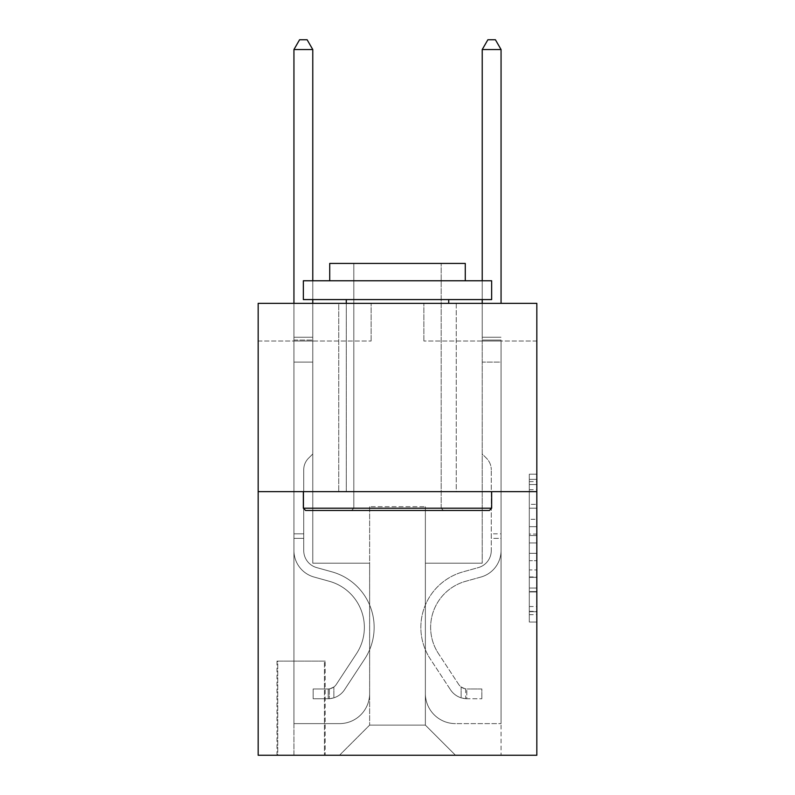 <?xml version="1.0" encoding="UTF-8"?>
<svg xmlns="http://www.w3.org/2000/svg" width="795" height="795" viewBox="0 0 795 795"><rect width="100%" height="100%" fill="white"/><g stroke="black" fill="none" stroke-linecap="round" stroke-linejoin="round"><path stroke-width="0.6" stroke-dasharray="3.98 2.98" d="M529.301 519.304L529.301 542.955L536.834 542.955L536.834 614.664L536.834 481.601L536.834 542.955L529.301 542.955L529.301 479.375L529.301 622.058L529.301 474.208L529.301 611.713L536.834 611.713L529.301 611.713L536.834 611.713L529.301 611.713L529.301 588.052L529.301 622.058L536.834 622.058L536.834 474.208L536.834 611.335L536.834 553.31L529.301 553.31L536.834 553.31L536.834 588.052L536.834 484.553L529.301 484.553L536.834 484.553L536.834 622.058L536.834 481.601L536.834 622.058L529.301 622.058L529.301 474.208L536.834 474.208L536.834 481.601L536.834 474.208L536.834 481.601L536.834 474.208L536.834 479.375L536.834 474.208L529.301 474.208L529.301 484.553L536.834 484.553L529.301 484.553L529.301 519.304L536.834 519.304M456.25 303.352L456.25 491.648L338.75 491.648L456.25 491.648L338.75 491.648L456.25 491.648L456.25 303.352L338.75 303.352L338.75 491.648L338.75 303.352L456.25 303.352M325.195 661.102L276.998 661.102L325.195 661.102L325.195 755.25L276.998 755.25L325.195 755.25M276.998 661.102L276.998 755.25M536.834 534.081L536.834 526.697L536.834 534.081L529.301 534.081L529.301 504.328L529.301 591.937L529.301 569.936L536.834 569.936L529.301 569.936L529.301 622.058L536.834 622.058L529.301 622.058L536.834 622.058L529.301 622.058L529.301 474.208L536.834 474.208L529.301 474.208L536.834 474.208L529.301 474.208L529.301 534.081L536.834 534.081M536.834 491.648L536.834 755.25L258.166 755.25L258.166 491.648L536.834 491.648L536.834 303.352L423.864 303.352L536.834 303.352L536.834 341.015L536.834 303.352L258.166 303.352L371.136 303.352L258.166 303.352L258.166 491.648L536.834 491.648L258.166 491.648M536.834 341.015L423.864 341.015L536.834 341.015M482.227 341.015L501.059 341.015L482.227 341.015L501.059 341.015L482.227 341.015L501.059 341.015L482.227 341.015L501.059 341.015L482.227 341.015L501.059 341.015L482.227 341.015L501.059 341.015L482.227 341.015L501.059 341.015L482.227 341.015L501.059 341.015L482.227 341.015L501.059 341.015L482.227 341.015L501.059 341.015L482.227 341.015L482.227 563.198L425.365 563.198L425.365 725.12L369.635 725.12L425.365 725.12L455.495 755.25L501.059 755.25L501.059 341.015L501.059 755.25L339.505 755.25L455.495 755.25L425.365 725.12L455.495 755.25L425.365 725.12L425.365 506.703L425.365 693.488A30.131 30.131 0 0 0 455.495 723.619L501.059 723.619L501.059 341.015L501.059 723.619L501.059 341.015L501.059 723.619L501.059 341.015L501.059 723.619L501.059 341.015L501.059 723.619L501.059 341.015L501.059 723.619L501.059 341.015L501.059 723.619L501.059 341.015L501.059 723.619L501.059 341.015L501.059 723.619L455.495 723.619A30.131 30.131 0 0 1 425.365 693.488A30.131 30.131 0 0 0 455.495 723.619A30.131 30.131 0 0 1 425.365 693.488A30.131 30.131 0 0 0 455.495 723.619A30.131 30.131 0 0 1 425.365 693.488A30.131 30.131 0 0 0 455.495 723.619A30.131 30.131 0 0 1 425.365 693.488A30.131 30.131 0 0 0 455.495 723.619A30.131 30.131 0 0 1 425.365 693.488A30.131 30.131 0 0 0 455.495 723.619A30.131 30.131 0 0 1 425.365 693.488A30.131 30.131 0 0 0 455.495 723.619A30.131 30.131 0 0 1 425.365 693.488A30.131 30.131 0 0 0 455.495 723.619A30.131 30.131 0 0 1 425.365 693.488A30.131 30.131 0 0 0 455.495 723.619A30.131 30.131 0 0 1 425.365 693.488L425.365 563.198L425.365 693.488L425.365 563.198L425.365 693.488L425.365 563.198L425.365 693.488L425.365 563.198L425.365 693.488L425.365 563.198L425.365 693.488L425.365 563.198L425.365 693.488L425.365 563.198L425.365 693.488L425.365 563.198L425.365 693.488L425.365 563.198L482.227 563.198L425.365 563.198L482.227 563.198L425.365 563.198L482.227 563.198L425.365 563.198L482.227 563.198L425.365 563.198L482.227 563.198L425.365 563.198L482.227 563.198L425.365 563.198L482.227 563.198L425.365 563.198L482.227 563.198L425.365 563.198L482.227 563.198L425.365 563.198L482.227 563.198L482.227 341.015M258.166 341.015L371.136 341.015L258.166 341.015L258.166 303.352L258.166 341.015M293.941 341.015L312.773 341.015L293.941 341.015L312.773 341.015L293.941 341.015L312.773 341.015L293.941 341.015L312.773 341.015L293.941 341.015L312.773 341.015L293.941 341.015L312.773 341.015L293.941 341.015L312.773 341.015L293.941 341.015L312.773 341.015L293.941 341.015L312.773 341.015L293.941 341.015L312.773 341.015L293.941 341.015L293.941 755.25L339.505 755.25L369.635 725.12L369.635 563.198L312.773 563.198L312.773 341.015L312.773 563.198L312.773 341.015L312.773 563.198L312.773 341.015L312.773 563.198L312.773 341.015L312.773 563.198L312.773 341.015L312.773 563.198L312.773 341.015L312.773 563.198L312.773 341.015L312.773 563.198L312.773 341.015L312.773 563.198L312.773 341.015L312.773 563.198L312.773 341.015L312.773 563.198L369.635 563.198L312.773 563.198L369.635 563.198L312.773 563.198L369.635 563.198L312.773 563.198L369.635 563.198L312.773 563.198L369.635 563.198L312.773 563.198L369.635 563.198L312.773 563.198L369.635 563.198L312.773 563.198L369.635 563.198L312.773 563.198L369.635 563.198L312.773 563.198L369.635 563.198L369.635 725.12L339.505 755.25L369.635 725.12L339.505 755.25L293.941 755.25L293.941 341.015L293.941 723.619L339.505 723.619A30.131 30.131 0 0 0 369.635 693.488L369.635 563.198L369.635 693.488A30.131 30.131 0 0 1 339.505 723.619A30.131 30.131 0 0 0 369.635 693.488A30.131 30.131 0 0 1 339.505 723.619A30.131 30.131 0 0 0 369.635 693.488A30.131 30.131 0 0 1 339.505 723.619A30.131 30.131 0 0 0 369.635 693.488A30.131 30.131 0 0 1 339.505 723.619A30.131 30.131 0 0 0 369.635 693.488A30.131 30.131 0 0 1 339.505 723.619A30.131 30.131 0 0 0 369.635 693.488A30.131 30.131 0 0 1 339.505 723.619A30.131 30.131 0 0 0 369.635 693.488A30.131 30.131 0 0 1 339.505 723.619A30.131 30.131 0 0 0 369.635 693.488A30.131 30.131 0 0 1 339.505 723.619A30.131 30.131 0 0 0 369.635 693.488A30.131 30.131 0 0 1 339.505 723.619L293.941 723.619L339.505 723.619L293.941 723.619L339.505 723.619L293.941 723.619L339.505 723.619L293.941 723.619L339.505 723.619L293.941 723.619L339.505 723.619L293.941 723.619L339.505 723.619L293.941 723.619L339.505 723.619L293.941 723.619L339.505 723.619L293.941 723.619L293.941 341.015M277.743 755.25L324.44 755.25L277.743 755.25L277.743 661.102L324.44 661.102L324.44 755.25L324.44 661.102L277.743 661.102L277.743 755.25M369.635 506.703L369.635 725.12L369.635 506.703L425.365 506.703L369.635 506.703M423.864 341.015L423.864 303.352L423.864 341.015M371.136 341.015L371.136 303.352L371.136 341.015M529.301 542.955L536.834 542.955L529.301 542.955M529.301 479.375L529.301 474.208L529.301 479.375L536.834 479.375L529.301 479.375M529.301 591.559L529.301 560.704L529.301 591.559L536.834 591.559L529.301 591.559M529.301 560.704L529.301 553.31L536.834 553.31L529.301 553.31L529.301 560.704L536.834 560.704L529.301 560.704M529.301 504.328L529.301 484.553L529.301 504.328L536.834 504.328L529.301 504.328M529.301 474.208L536.834 474.208L529.301 474.208L529.301 481.601L529.301 474.208L536.834 474.208M529.301 622.058L536.834 622.058L529.301 622.058L529.301 614.664L529.301 622.058M293.941 538.344L293.941 49.538L293.941 362.103L293.941 49.538L312.773 49.538L312.773 337.249L312.773 49.538L293.941 49.538L299.586 39.75L307.118 39.75L299.586 39.75L293.941 49.538L293.941 362.103L293.941 49.538L312.773 49.538L307.118 39.75L312.773 49.538L312.773 362.103L293.941 362.103L293.941 49.538L299.586 39.75L307.118 39.75L299.586 39.75L293.941 49.538L293.941 362.103L293.941 49.538L312.773 49.538L293.941 49.538L299.586 39.75L307.118 39.75L312.773 49.538L307.118 39.75L299.586 39.75L293.941 49.538L293.941 362.103L293.941 49.538L312.773 49.538L312.773 337.249L312.773 49.538L293.941 49.538L299.586 39.75L307.118 39.75L312.773 49.538L307.118 39.75L299.586 39.75L293.941 49.538L293.941 362.103L312.773 362.103L312.773 453.985L308.53 458.228A16.367 16.367 0 0 0 303.73 469.805A16.367 16.367 0 0 1 308.53 458.228L312.773 453.985L312.773 337.249L312.773 362.103L293.941 362.103L293.941 550.547A27.487 27.487 0 0 0 314.055 577.031A27.487 27.487 0 0 1 293.941 550.547L293.941 362.103L312.773 362.103L312.773 453.985L308.53 458.228A16.367 16.367 0 0 0 303.73 469.805A16.367 16.367 0 0 1 308.53 458.228L312.773 453.985L312.773 49.538L312.773 362.103L293.941 362.103L293.941 550.547A27.487 27.487 0 0 0 314.055 577.031A27.487 27.487 0 0 1 293.941 550.547L293.941 362.103L312.773 362.103L312.773 453.985L308.53 458.228A16.367 16.367 0 0 0 303.73 469.805A16.367 16.367 0 0 1 308.53 458.228L312.773 453.985L312.773 49.538L293.941 49.538L312.773 49.538L307.118 39.75L312.773 49.538L312.773 362.103L293.941 362.103L293.941 550.547A27.487 27.487 0 0 0 314.055 577.031A27.487 27.487 0 0 1 293.941 550.547L293.941 362.103L312.773 362.103L312.773 453.985L308.53 458.228A16.367 16.367 0 0 0 303.73 469.805A16.367 16.367 0 0 1 308.53 458.228L312.773 453.985L312.773 49.538L293.941 49.538L299.586 39.75L307.118 39.75L299.586 39.75L293.941 49.538L293.941 337.249L293.941 49.538L312.773 49.538L307.118 39.75L312.773 49.538L312.773 362.103L293.941 362.103L293.941 550.547A27.487 27.487 0 0 0 314.055 577.031L329.378 581.304L314.055 577.031A27.487 27.487 0 0 1 293.941 550.547L293.941 362.103L312.773 362.103L312.773 453.985L308.53 458.228A16.367 16.367 0 0 0 303.73 469.805A16.367 16.367 0 0 1 308.53 458.228L312.773 453.985L312.773 49.538L293.941 49.538L299.586 39.75L307.118 39.75L299.586 39.75L293.941 49.538L293.941 340.061L293.941 49.538L312.773 49.538L307.118 39.75L312.773 49.538L312.773 362.103L293.941 362.103L293.941 550.547A27.487 27.487 0 0 0 314.055 577.031A27.487 27.487 0 0 1 293.941 550.547L293.941 362.103L312.773 362.103L312.773 453.985L308.53 458.228A16.367 16.367 0 0 0 303.73 469.805A16.367 16.367 0 0 1 308.53 458.228L312.773 453.985L312.773 49.538L293.941 49.538L299.586 39.75L307.118 39.75L299.586 39.75L293.941 49.538L293.941 550.547A27.487 27.487 0 0 0 314.055 577.031A27.487 27.487 0 0 1 293.941 550.547L293.941 362.103L312.773 362.103L312.773 453.985L308.53 458.228A16.367 16.367 0 0 0 303.73 469.805A16.367 16.367 0 0 1 308.53 458.228L312.773 453.985L312.773 362.103L293.941 362.103L293.941 550.547A27.487 27.487 0 0 0 314.055 577.031L329.378 581.304L314.055 577.031A27.487 27.487 0 0 1 293.941 550.547L293.941 362.103L312.773 362.103L312.773 340.061L312.773 453.985L308.53 458.228A16.367 16.367 0 0 0 303.73 469.805A16.367 16.367 0 0 1 308.53 458.228L312.773 453.985L312.773 362.103L293.941 362.103L293.941 550.547A27.487 27.487 0 0 0 314.055 577.031A27.487 27.487 0 0 1 293.941 550.547L293.941 362.103L312.773 362.103L312.773 337.249L312.773 453.985L308.53 458.228A16.367 16.367 0 0 0 303.73 469.805A16.367 16.367 0 0 1 308.53 458.228L312.773 453.985L312.773 362.103L293.941 362.103L293.941 550.547A27.487 27.487 0 0 0 314.055 577.031A27.487 27.487 0 0 1 293.941 550.547L293.941 362.103L312.773 362.103L312.773 49.538L307.118 39.75L312.773 49.538L312.773 453.985L308.53 458.228A16.367 16.367 0 0 0 303.73 469.805A16.367 16.367 0 0 1 308.53 458.228L312.773 453.985L312.773 362.103L293.941 362.103L293.941 550.547L293.941 538.344L303.73 538.344L303.73 533.823L293.941 533.823L303.73 533.823L303.73 550.547L303.73 469.805L303.73 550.547A17.699 17.699 0 0 0 316.678 567.6A17.699 17.699 0 0 1 303.73 550.547L303.73 469.805L303.73 550.547L303.73 533.823L293.941 533.823L303.73 533.823L303.73 550.547A17.699 17.699 0 0 0 316.678 567.6A17.699 17.699 0 0 1 303.73 550.547L303.73 469.805L303.73 550.547A17.699 17.699 0 0 0 316.678 567.6A17.699 17.699 0 0 1 303.73 550.547L303.73 469.805L303.73 550.547L303.73 533.823L293.941 533.823L303.73 533.823L303.73 550.547A17.699 17.699 0 0 0 316.678 567.6L332.002 571.873L316.678 567.6A17.699 17.699 0 0 1 303.73 550.547L303.73 469.805L303.73 550.547A17.699 17.699 0 0 0 316.678 567.6A17.699 17.699 0 0 1 303.73 550.547L303.73 469.805L303.73 550.547L303.73 533.823L293.941 533.823L303.73 533.823L303.73 550.547A17.699 17.699 0 0 0 316.678 567.6A17.699 17.699 0 0 1 303.73 550.547L303.73 469.805L303.73 550.547A17.699 17.699 0 0 0 316.678 567.6L332.002 571.873L316.678 567.6A17.699 17.699 0 0 1 303.73 550.547L303.73 469.805L303.73 550.547L303.73 533.823L293.941 533.823L303.73 533.823L303.73 550.547A17.699 17.699 0 0 0 316.678 567.6A17.699 17.699 0 0 1 303.73 550.547L303.73 469.805L303.73 550.547A17.699 17.699 0 0 0 316.678 567.6A17.699 17.699 0 0 1 303.73 550.547L303.73 469.805L303.73 550.547L303.73 538.344L293.941 538.344M328.206 698.755A19.954 19.954 0 0 0 344.523 689.752L364.706 658.976A57.618 57.618 0 0 0 332.002 571.873L316.678 567.6L332.002 571.873A57.618 57.618 0 0 1 364.706 658.976A57.618 57.618 0 0 0 332.002 571.873L316.678 567.6A17.699 17.699 0 0 1 303.73 550.547A17.699 17.699 0 0 0 316.678 567.6A17.699 17.699 0 0 1 303.73 550.547A17.699 17.699 0 0 0 316.678 567.6L332.002 571.873L316.678 567.6A17.699 17.699 0 0 1 303.73 550.547A17.699 17.699 0 0 0 316.678 567.6A17.699 17.699 0 0 1 303.73 550.547A17.699 17.699 0 0 0 316.678 567.6L332.002 571.873L316.678 567.6A17.699 17.699 0 0 1 303.73 550.547A17.699 17.699 0 0 0 316.678 567.6L332.002 571.873A57.618 57.618 0 0 1 364.706 658.976A57.618 57.618 0 0 0 332.002 571.873L316.678 567.6A17.699 17.699 0 0 1 303.73 550.547A17.699 17.699 0 0 0 316.678 567.6A17.699 17.699 0 0 1 303.73 550.547A17.699 17.699 0 0 0 316.678 567.6L332.002 571.873L316.678 567.6A17.699 17.699 0 0 1 303.73 550.547A17.699 17.699 0 0 0 316.678 567.6L332.002 571.873L316.678 567.6A17.699 17.699 0 0 1 303.73 550.547A17.699 17.699 0 0 0 316.678 567.6A17.699 17.699 0 0 1 303.73 550.547A17.699 17.699 0 0 0 316.678 567.6L332.002 571.873A57.618 57.618 0 0 1 364.706 658.976L344.523 689.752L364.706 658.976A57.618 57.618 0 0 0 332.002 571.873L316.678 567.6A17.699 17.699 0 0 1 303.73 550.547A17.699 17.699 0 0 0 316.678 567.6L332.002 571.873A57.618 57.618 0 0 1 364.706 658.976A57.618 57.618 0 0 0 332.002 571.873L316.678 567.6L332.002 571.873A57.618 57.618 0 0 1 364.706 658.976A57.618 57.618 0 0 0 332.002 571.873L316.678 567.6L332.002 571.873A57.618 57.618 0 0 1 364.706 658.976L344.523 689.752L364.706 658.976A57.618 57.618 0 0 0 332.002 571.873L316.678 567.6L332.002 571.873A57.618 57.618 0 0 1 364.706 658.976A57.618 57.618 0 0 0 332.002 571.873L316.678 567.6L332.002 571.873A57.618 57.618 0 0 1 364.706 658.976A57.618 57.618 0 0 0 332.002 571.873L316.678 567.6L332.002 571.873A57.618 57.618 0 0 1 364.706 658.976L344.523 689.752A19.954 19.954 0 0 1 333.86 697.831A19.954 19.954 0 0 0 344.523 689.752L364.706 658.976A57.618 57.618 0 0 0 332.002 571.873L316.678 567.6L332.002 571.873A57.618 57.618 0 0 1 364.706 658.976A57.618 57.618 0 0 0 332.002 571.873A57.618 57.618 0 0 1 364.706 658.976L344.523 689.752L364.706 658.976A57.618 57.618 0 0 0 332.002 571.873A57.618 57.618 0 0 1 364.706 658.976A57.618 57.618 0 0 0 332.002 571.873A57.618 57.618 0 0 1 364.706 658.976L344.523 689.752L364.706 658.976A57.618 57.618 0 0 0 332.002 571.873A57.618 57.618 0 0 1 364.706 658.976L344.523 689.752A19.954 19.954 0 0 1 333.86 697.831C328.057 699.063 328.057 699.063 333.86 697.831C328.057 699.063 328.057 699.063 333.86 697.831A19.954 19.954 0 0 0 344.523 689.752L364.706 658.976A57.618 57.618 0 0 0 332.002 571.873A57.618 57.618 0 0 1 364.706 658.976A57.618 57.618 0 0 0 332.002 571.873A57.618 57.618 0 0 1 364.706 658.976L344.523 689.752L364.706 658.976A57.618 57.618 0 0 0 332.002 571.873A57.618 57.618 0 0 1 364.706 658.976L344.523 689.752L364.706 658.976A57.618 57.618 0 0 0 332.002 571.873A57.618 57.618 0 0 1 364.706 658.976A57.618 57.618 0 0 0 332.002 571.873A57.618 57.618 0 0 1 364.706 658.976L344.523 689.752A19.954 19.954 0 0 1 333.86 697.831C328.057 699.063 328.057 699.063 333.86 697.831C328.057 699.063 328.057 699.063 333.86 697.831A19.954 19.954 0 0 0 344.523 689.752L364.706 658.976A57.618 57.618 0 0 0 332.002 571.873A57.618 57.618 0 0 1 364.706 658.976L344.523 689.752A19.954 19.954 0 0 1 333.86 697.831C328.057 699.063 328.057 699.063 333.86 697.831C328.057 699.063 328.057 699.063 333.86 697.831A19.954 19.954 0 0 0 344.523 689.752L364.706 658.976L344.523 689.752A19.954 19.954 0 0 1 333.86 697.831C328.057 699.063 328.057 699.063 333.86 697.831C328.057 699.063 328.057 699.063 333.86 697.831A19.954 19.954 0 0 0 344.523 689.752L364.706 658.976L344.523 689.752A19.954 19.954 0 0 1 333.86 697.831C328.057 699.063 328.057 699.063 333.86 697.831C328.057 699.063 328.057 699.063 333.86 697.831A19.954 19.954 0 0 0 344.523 689.752L364.706 658.976L344.523 689.752A19.954 19.954 0 0 1 333.86 697.831C328.057 699.063 328.057 699.063 333.86 697.831C328.057 699.063 328.057 699.063 333.86 697.831A19.954 19.954 0 0 0 344.523 689.752L364.706 658.976L344.523 689.752A19.954 19.954 0 0 1 333.86 697.831C328.057 699.063 328.057 699.063 333.86 697.831C328.057 699.063 328.057 699.063 333.86 697.831A19.954 19.954 0 0 0 344.523 689.752L364.706 658.976L344.523 689.752A19.954 19.954 0 0 1 333.86 697.831C328.057 699.063 328.057 699.063 333.86 697.831C328.057 699.063 328.057 699.063 333.86 697.831A19.954 19.954 0 0 0 344.523 689.752L364.706 658.976L344.523 689.752A19.954 19.954 0 0 1 333.86 697.831C328.057 699.063 328.057 699.063 333.86 697.831C328.057 699.063 328.057 699.063 333.86 697.831A19.954 19.954 0 0 0 344.523 689.752A19.954 19.954 0 0 1 328.206 698.755L328.206 688.967A10.166 10.166 0 0 0 336.335 684.386L356.528 653.609A47.829 47.829 0 0 0 329.378 581.304A47.829 47.829 0 0 1 356.528 653.609A47.829 47.829 0 0 0 329.378 581.304L314.055 577.031A27.487 27.487 0 0 1 293.941 550.547A27.487 27.487 0 0 0 314.055 577.031A27.487 27.487 0 0 1 293.941 550.547A27.487 27.487 0 0 0 314.055 577.031L329.378 581.304L314.055 577.031A27.487 27.487 0 0 1 293.941 550.547A27.487 27.487 0 0 0 314.055 577.031A27.487 27.487 0 0 1 293.941 550.547A27.487 27.487 0 0 0 314.055 577.031L329.378 581.304A47.829 47.829 0 0 1 356.528 653.609A47.829 47.829 0 0 0 329.378 581.304L314.055 577.031A27.487 27.487 0 0 1 293.941 550.547A27.487 27.487 0 0 0 314.055 577.031L329.378 581.304L314.055 577.031A27.487 27.487 0 0 1 293.941 550.547A27.487 27.487 0 0 0 314.055 577.031A27.487 27.487 0 0 1 293.941 550.547A27.487 27.487 0 0 0 314.055 577.031L329.378 581.304L314.055 577.031A27.487 27.487 0 0 1 293.941 550.547A27.487 27.487 0 0 0 314.055 577.031L329.378 581.304A47.829 47.829 0 0 1 356.528 653.609L336.335 684.386L356.528 653.609A47.829 47.829 0 0 0 329.378 581.304L314.055 577.031A27.487 27.487 0 0 1 293.941 550.547A27.487 27.487 0 0 0 314.055 577.031A27.487 27.487 0 0 1 293.941 550.547A27.487 27.487 0 0 0 314.055 577.031L329.378 581.304L314.055 577.031A27.487 27.487 0 0 1 293.941 550.547A27.487 27.487 0 0 0 314.055 577.031L329.378 581.304A47.829 47.829 0 0 1 356.528 653.609A47.829 47.829 0 0 0 329.378 581.304L314.055 577.031L329.378 581.304A47.829 47.829 0 0 1 356.528 653.609A47.829 47.829 0 0 0 329.378 581.304L314.055 577.031L329.378 581.304A47.829 47.829 0 0 1 356.528 653.609L336.335 684.386L356.528 653.609A47.829 47.829 0 0 0 329.378 581.304L314.055 577.031L329.378 581.304A47.829 47.829 0 0 1 356.528 653.609A47.829 47.829 0 0 0 329.378 581.304L314.055 577.031L329.378 581.304A47.829 47.829 0 0 1 356.528 653.609A47.829 47.829 0 0 0 329.378 581.304L314.055 577.031L329.378 581.304A47.829 47.829 0 0 1 356.528 653.609L336.335 684.386A10.166 10.166 0 0 1 333.86 686.999C328.156 689.613 328.156 689.613 333.86 686.999C328.156 689.613 328.156 689.613 333.86 686.999A10.166 10.166 0 0 0 336.335 684.386L356.528 653.609A47.829 47.829 0 0 0 329.378 581.304L314.055 577.031L329.378 581.304A47.829 47.829 0 0 1 356.528 653.609A47.829 47.829 0 0 0 329.378 581.304A47.829 47.829 0 0 1 356.528 653.609L336.335 684.386L356.528 653.609A47.829 47.829 0 0 0 329.378 581.304A47.829 47.829 0 0 1 356.528 653.609A47.829 47.829 0 0 0 329.378 581.304A47.829 47.829 0 0 1 356.528 653.609L336.335 684.386L356.528 653.609A47.829 47.829 0 0 0 329.378 581.304A47.829 47.829 0 0 1 356.528 653.609L336.335 684.386A10.166 10.166 0 0 1 333.86 686.999C328.156 689.613 328.156 689.613 333.86 686.999C328.156 689.613 328.156 689.613 333.86 686.999A10.166 10.166 0 0 0 336.335 684.386L356.528 653.609A47.829 47.829 0 0 0 329.378 581.304A47.829 47.829 0 0 1 356.528 653.609A47.829 47.829 0 0 0 329.378 581.304A47.829 47.829 0 0 1 356.528 653.609L336.335 684.386L356.528 653.609A47.829 47.829 0 0 0 329.378 581.304A47.829 47.829 0 0 1 356.528 653.609L336.335 684.386L356.528 653.609A47.829 47.829 0 0 0 329.378 581.304A47.829 47.829 0 0 1 356.528 653.609A47.829 47.829 0 0 0 329.378 581.304A47.829 47.829 0 0 1 356.528 653.609L336.335 684.386A10.166 10.166 0 0 1 333.86 686.999C328.156 689.613 328.156 689.613 333.86 686.999C328.156 689.613 328.156 689.613 333.86 686.999A10.166 10.166 0 0 0 336.335 684.386L356.528 653.609A47.829 47.829 0 0 0 329.378 581.304A47.829 47.829 0 0 1 356.528 653.609L336.335 684.386A10.166 10.166 0 0 1 333.86 686.999C328.156 689.613 328.156 689.613 333.86 686.999C328.156 689.613 328.156 689.613 333.86 686.999A10.166 10.166 0 0 0 336.335 684.386L356.528 653.609L336.335 684.386A10.166 10.166 0 0 1 333.86 686.999C328.156 689.613 328.156 689.613 333.86 686.999C328.156 689.613 328.156 689.613 333.86 686.999A10.166 10.166 0 0 0 336.335 684.386L356.528 653.609L336.335 684.386A10.166 10.166 0 0 1 333.86 686.999C328.156 689.613 328.156 689.613 333.86 686.999C328.156 689.613 328.156 689.613 333.86 686.999A10.166 10.166 0 0 0 336.335 684.386L356.528 653.609L336.335 684.386A10.166 10.166 0 0 1 333.86 686.999C328.156 689.613 328.156 689.613 333.86 686.999C328.156 689.613 328.156 689.613 333.86 686.999A10.166 10.166 0 0 0 336.335 684.386L356.528 653.609L336.335 684.386A10.166 10.166 0 0 1 333.86 686.999C328.156 689.613 328.156 689.613 333.86 686.999C328.156 689.613 328.156 689.613 333.86 686.999A10.166 10.166 0 0 0 336.335 684.386L356.528 653.609L336.335 684.386A10.166 10.166 0 0 1 333.86 686.999C328.156 689.613 328.156 689.613 333.86 686.999C328.156 689.613 328.156 689.613 333.86 686.999A10.166 10.166 0 0 0 336.335 684.386L356.528 653.609L336.335 684.386A10.166 10.166 0 0 1 333.86 686.999C328.156 689.613 328.156 689.613 333.86 686.999C328.156 689.613 328.156 689.613 333.86 686.999A10.166 10.166 0 0 0 336.335 684.386A10.166 10.166 0 0 1 328.206 688.967L328.206 698.755L313.151 698.765L328.206 698.755A19.954 19.954 0 0 0 344.523 689.752A19.954 19.954 0 0 1 328.206 698.755L328.206 688.967L313.151 688.977L328.206 688.967A10.166 10.166 0 0 0 336.335 684.386A10.166 10.166 0 0 1 328.206 688.967L328.206 698.755L313.151 698.765L313.151 688.977L313.151 698.765L328.206 698.755A19.954 19.954 0 0 0 344.523 689.752A19.954 19.954 0 0 1 328.206 698.755L328.206 688.967L313.151 688.977L328.206 688.967A10.166 10.166 0 0 0 336.335 684.386A10.166 10.166 0 0 1 328.206 688.967L328.206 698.755L313.151 698.765L313.151 688.977L313.151 698.765L328.206 698.755A19.954 19.954 0 0 0 344.523 689.752A19.954 19.954 0 0 1 328.206 698.755L328.206 688.967L313.151 688.977L328.206 688.967A10.166 10.166 0 0 0 336.335 684.386A10.166 10.166 0 0 1 328.206 688.967L328.206 698.755L313.151 698.765L313.151 688.977L313.151 698.765L328.206 698.755A19.954 19.954 0 0 0 344.523 689.752A19.954 19.954 0 0 1 328.206 698.755L328.206 688.967L313.151 688.977L328.206 688.967A10.166 10.166 0 0 0 336.335 684.386A10.166 10.166 0 0 1 328.206 688.967L328.206 698.755L313.151 698.765L313.151 688.977L313.151 698.765L328.206 698.755A19.954 19.954 0 0 0 344.523 689.752A19.954 19.954 0 0 1 328.206 698.755L328.206 688.967L313.151 688.977L328.206 688.967A10.166 10.166 0 0 0 336.335 684.386A10.166 10.166 0 0 1 328.206 688.967L328.206 698.755L313.151 698.765L313.151 688.977L313.151 698.765L328.206 698.755A19.954 19.954 0 0 0 344.523 689.752A19.954 19.954 0 0 1 328.206 698.755L328.206 688.967L313.151 688.977L328.206 688.967A10.166 10.166 0 0 0 336.335 684.386A10.166 10.166 0 0 1 328.206 688.967L328.206 698.755L313.151 698.765L313.151 688.977L313.151 698.765L328.206 698.755A19.954 19.954 0 0 0 344.523 689.752A19.954 19.954 0 0 1 328.206 698.755L328.206 688.967L313.151 688.977L328.206 688.967A10.166 10.166 0 0 0 336.335 684.386A10.166 10.166 0 0 1 328.206 688.967L328.206 698.755L313.151 698.765L313.151 688.977L313.151 698.765L328.206 698.755A19.954 19.954 0 0 0 344.523 689.752A19.954 19.954 0 0 1 328.206 698.755L328.206 688.967L313.151 688.977L328.206 688.967A10.166 10.166 0 0 0 336.335 684.386A10.166 10.166 0 0 1 328.206 688.967L328.206 698.755L313.151 698.765L313.151 688.977L313.151 698.765L328.206 698.755A19.954 19.954 0 0 0 344.523 689.752A19.954 19.954 0 0 1 328.206 698.755L328.206 688.967L313.151 688.977L328.206 688.967A10.166 10.166 0 0 0 336.335 684.386A10.166 10.166 0 0 1 328.206 688.967L328.206 698.755L313.151 698.765L313.151 688.977L313.151 698.765L328.206 698.755M491.27 533.823L491.27 538.344L501.059 538.344L501.059 533.823L501.059 550.547L501.059 340.061L501.059 362.103L482.227 362.103L482.227 453.985L486.47 458.228A16.367 16.367 0 0 1 491.27 469.805A16.367 16.367 0 0 0 486.47 458.228L482.227 453.985L482.227 362.103L501.059 362.103L501.059 550.547L501.059 538.344L491.27 538.344L491.27 533.823L501.059 533.823M466.794 698.755A19.954 19.954 0 0 1 450.477 689.752L430.294 658.976A57.618 57.618 0 0 1 462.998 571.873L478.322 567.6A17.699 17.699 0 0 0 491.27 550.547L491.27 469.805L491.27 550.547A17.699 17.699 0 0 1 478.322 567.6A17.699 17.699 0 0 0 491.27 550.547A17.699 17.699 0 0 1 478.322 567.6L462.998 571.873A57.618 57.618 0 0 0 430.294 658.976A57.618 57.618 0 0 1 462.998 571.873A57.618 57.618 0 0 0 430.294 658.976L450.477 689.752A19.954 19.954 0 0 0 461.14 697.831A19.954 19.954 0 0 1 450.477 689.752A19.954 19.954 0 0 0 466.794 698.755L466.794 688.967A10.166 10.166 0 0 1 458.665 684.386L438.472 653.609A47.829 47.829 0 0 1 465.622 581.304L480.945 577.031A27.487 27.487 0 0 0 501.059 550.547A27.487 27.487 0 0 1 480.945 577.031A27.487 27.487 0 0 0 501.059 550.547A27.487 27.487 0 0 1 480.945 577.031L465.622 581.304A47.829 47.829 0 0 0 438.472 653.609A47.829 47.829 0 0 1 465.622 581.304A47.829 47.829 0 0 0 438.472 653.609L458.665 684.386A10.166 10.166 0 0 0 461.14 686.999C466.844 689.613 466.844 689.613 461.14 686.999C466.844 689.613 466.844 689.613 461.14 686.999A10.166 10.166 0 0 1 458.665 684.386A10.166 10.166 0 0 0 466.794 688.967L466.794 698.755L481.85 698.765L466.794 698.755M481.85 688.977L467.172 688.977L481.85 688.977L481.85 698.765L481.85 688.977M482.227 303.352L482.227 337.249L501.059 337.249L482.227 337.249L482.227 340.061L482.227 49.538L501.059 49.538L501.059 303.352M461.14 697.831C466.943 699.063 466.943 699.063 461.14 697.831C466.943 699.063 466.943 699.063 461.14 697.831L461.14 686.999L461.14 697.831M482.227 299.586L482.227 280.764M482.227 340.061L482.227 362.103L482.227 340.061L501.059 340.061L482.227 340.061M501.059 49.538L495.414 39.75L487.882 39.75L482.227 49.538M305.618 510.469L489.382 510.469L491.648 508.214L303.352 508.214L491.648 508.214L303.352 508.214L305.618 510.469L489.382 510.469L305.618 510.469M353.815 508.214L351.559 510.469L443.441 510.469L351.559 510.469L443.441 510.469L351.559 510.469L353.815 508.214L353.815 263.433L441.185 263.433L353.815 263.433L441.185 263.433L353.815 263.433L353.815 508.214L441.185 508.214L443.441 510.469L441.185 508.214L353.815 508.214L441.185 508.214L441.185 263.433L441.185 508.214L353.815 508.214M491.648 280.764L303.352 280.764L303.352 299.586L491.648 299.586L303.352 299.586L491.648 299.586L491.648 280.764L303.352 280.764L491.648 280.764M329.716 280.764L465.284 280.764L465.284 263.433L329.716 263.433L465.284 263.433L329.716 263.433L329.716 280.764L465.284 280.764M303.352 491.648L491.648 491.648L303.352 491.648L491.648 491.648L303.352 491.648L303.352 508.214M491.648 491.648L491.648 508.214M346.282 299.586L448.718 299.586L346.282 299.586L448.718 299.586L346.282 299.586L346.282 491.648L448.718 491.648L346.282 491.648L448.718 491.648L346.282 491.648L346.282 303.352M448.718 299.586L448.718 303.352M293.941 303.352L293.941 49.538L312.773 49.538L293.941 49.538L299.586 39.75L307.118 39.75L299.586 39.75L293.941 49.538L293.941 337.249L293.941 49.538L312.773 49.538L307.118 39.75L312.773 49.538L312.773 337.249L312.773 49.538L293.941 49.538L299.586 39.75L307.118 39.75L299.586 39.75L293.941 49.538L312.773 49.538L307.118 39.75L312.773 49.538L312.773 303.352M313.151 688.977L327.828 688.977L313.151 688.977L313.151 698.765L313.151 688.977M293.941 337.249L293.941 340.061L293.941 337.249L312.773 337.249L293.941 337.249M333.86 697.831C328.057 699.063 328.057 699.063 333.86 697.831C328.057 699.063 328.057 699.063 333.86 697.831L333.86 686.999L333.86 697.831M312.773 280.764L312.773 299.586M312.773 49.538L307.118 39.75L299.586 39.75L293.941 49.538M529.301 588.052L536.834 588.052L529.301 588.052M529.301 576.961L536.834 576.961M529.301 508.214L536.834 508.214L529.301 508.214M529.301 481.601L536.834 481.601M529.301 614.664L536.834 614.664M529.301 606.535L536.834 606.535M529.301 489.73L536.834 489.73M529.301 535.562L536.834 535.562L529.301 535.562M529.301 577.329L536.834 577.329L529.301 577.329M529.301 591.937L536.834 591.937L529.301 591.937M529.301 526.697L536.834 526.697L529.301 526.697M293.941 340.061L312.773 340.061L293.941 340.061M529.301 611.335L536.834 611.335M529.301 611.713L536.834 611.713M529.301 484.553L536.834 484.553M329.339 688.858L329.339 698.706L329.339 688.858M465.661 688.858L465.661 698.706"/><path stroke-width="1.19" d="M536.834 491.648L536.834 755.25L258.166 755.25L258.166 303.352L536.834 303.352L536.834 491.648L258.166 491.648M501.059 303.352L501.059 49.538L482.227 49.538L482.227 280.764M482.227 303.352L482.227 299.586M482.227 49.538L487.882 39.75L495.414 39.75L501.059 49.538M305.618 510.469L303.352 508.214L491.648 508.214L489.382 510.469L305.618 510.469M491.648 280.764L491.648 299.586L303.352 299.586L303.352 280.764L491.648 280.764M329.716 280.764L329.716 263.433L465.284 263.433L465.284 280.764M491.648 491.648L491.648 508.214M303.352 491.648L303.352 508.214M448.718 299.586L448.718 303.352M346.282 299.586L346.282 303.352M312.773 280.764L312.773 49.538L293.941 49.538L293.941 303.352M312.773 299.586L312.773 303.352M293.941 49.538L299.586 39.75L307.118 39.75L312.773 49.538"/></g></svg>
